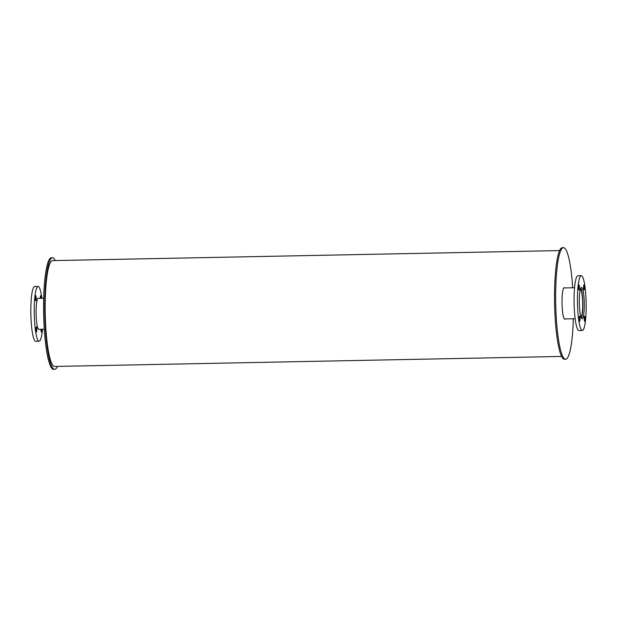 <?xml version="1.0" encoding="UTF-8"?>
<svg xmlns="http://www.w3.org/2000/svg" width="617" height="617" viewBox="0 0 617 617"><rect width="100%" height="100%" fill="white"/><g stroke="black" fill="none" stroke-linecap="round" stroke-linejoin="round"><path stroke-width="0.93" d="M561.655 356.441L54.635 366.459A52.931 8.368 -91.1 0 1 45.226 313.698A52.931 8.368 -91.1 0 1 52.545 260.613L559.565 250.595M580.512 288.879A14.461 2.291 -91.1 0 1 582.687 303.132A14.461 2.291 -91.1 0 1 581.075 317.362M581.361 318.017A15.494 2.453 88.9 0 0 582.849 303.132A15.494 2.453 88.9 0 0 580.774 288.216M584.291 303.109A15.633 2.476 -91.1 0 1 582.124 318.734A15.633 2.476 -91.1 0 1 579.34 303.148A15.633 2.476 -91.1 0 1 581.507 287.468A15.633 2.476 -91.1 0 1 584.291 303.109M580.049 318.711A2.584 0.409 -91.1 0 1 579.695 321.295A2.584 0.409 -91.1 0 1 579.24 318.719A2.584 0.409 -91.1 0 1 579.594 316.135A2.584 0.409 -91.1 0 1 580.049 318.711M579.456 287.476A2.584 0.409 -91.1 0 1 579.093 290.059A2.584 0.409 -91.1 0 1 578.638 287.483A2.584 0.409 -91.1 0 1 578.993 284.9A2.584 0.409 -91.1 0 1 579.456 287.476M584.392 287.491A2.584 0.409 -91.1 0 1 584.037 290.067A2.584 0.409 -91.1 0 1 583.582 287.499A2.584 0.409 -91.1 0 1 583.937 284.907A2.584 0.409 -91.1 0 1 584.392 287.491M584.993 318.727A2.584 0.409 -91.1 0 1 584.638 321.303A2.584 0.409 -91.1 0 1 584.176 318.734A2.584 0.409 -91.1 0 1 584.538 316.143A2.584 0.409 -91.1 0 1 584.993 318.727M581.276 275.706L577.874 275.776A27.395 4.334 88.9 0 0 574.088 303.255A27.395 4.334 88.9 0 0 578.954 330.558L582.355 330.496A27.395 4.334 88.9 0 0 586.15 303.109A27.395 4.334 88.9 0 0 581.276 275.706A27.395 4.334 88.9 0 0 577.481 303.186A27.395 4.334 88.9 0 0 582.355 330.496M39.218 329.316A15.633 2.476 -91.1 0 1 38.886 329.463A15.633 2.476 -91.1 0 1 36.11 313.883A15.633 2.476 -91.1 0 1 38.269 298.196A15.633 2.476 -91.1 0 1 38.609 298.335M36.819 329.447A2.584 0.409 -91.1 0 1 36.465 332.023A2.584 0.409 -91.1 0 1 36.002 329.455A2.584 0.409 -91.1 0 1 36.357 326.863A2.584 0.409 -91.1 0 1 36.819 329.447M36.218 298.212A2.584 0.409 -91.1 0 1 35.863 300.788A2.584 0.409 -91.1 0 1 35.4 298.219A2.584 0.409 -91.1 0 1 35.763 295.628A2.584 0.409 -91.1 0 1 36.218 298.212M40.344 298.304A2.584 0.409 -91.1 0 1 40.699 295.636A2.584 0.409 -91.1 0 1 41.162 298.219A2.584 0.409 -91.1 0 1 41.162 298.289M41.755 329.262A2.584 0.409 -91.1 0 1 41.763 329.455A2.584 0.409 -91.1 0 1 41.401 332.039A2.584 0.409 -91.1 0 1 40.938 329.277M41.848 298.273A27.395 4.334 88.9 0 0 38.038 286.442L34.645 286.504A27.395 4.334 88.9 0 0 30.85 313.984A27.395 4.334 88.9 0 0 35.724 341.294L39.126 341.224A27.395 4.334 88.9 0 0 42.457 329.254M38.038 286.442A27.395 4.334 88.9 0 0 34.251 313.914A27.395 4.334 88.9 0 0 39.126 341.224M565.319 318.92A15.78 2.499 -91.1 0 1 564.848 319.22A15.78 2.499 -91.1 0 1 562.041 303.495A15.78 2.499 -91.1 0 1 564.223 287.669A15.78 2.499 -91.1 0 1 564.709 287.946M572.707 287.784A55.8 8.823 88.9 0 0 563.437 247.648L562.303 247.672A55.8 8.823 88.9 0 0 554.583 303.641A55.8 8.823 88.9 0 0 564.509 359.256L565.642 359.233A55.8 8.823 88.9 0 0 573.324 318.765M563.437 247.648A55.8 8.823 88.9 0 0 555.716 303.618A55.8 8.823 88.9 0 0 565.642 359.233M55.337 260.559A55.8 8.823 88.9 0 0 52.491 257.744L51.358 257.767A55.8 8.823 88.9 0 0 43.637 313.729A55.8 8.823 88.9 0 0 53.563 369.352L54.697 369.328A55.8 8.823 88.9 0 0 57.427 366.405M52.491 257.744A55.8 8.823 88.9 0 0 44.771 313.706A55.8 8.823 88.9 0 0 54.697 369.328M574.535 287.746L563.761 287.962M575.152 318.727L564.37 318.943M43.676 298.235L37.938 298.35M44.285 329.216L38.555 329.331"/></g></svg>
